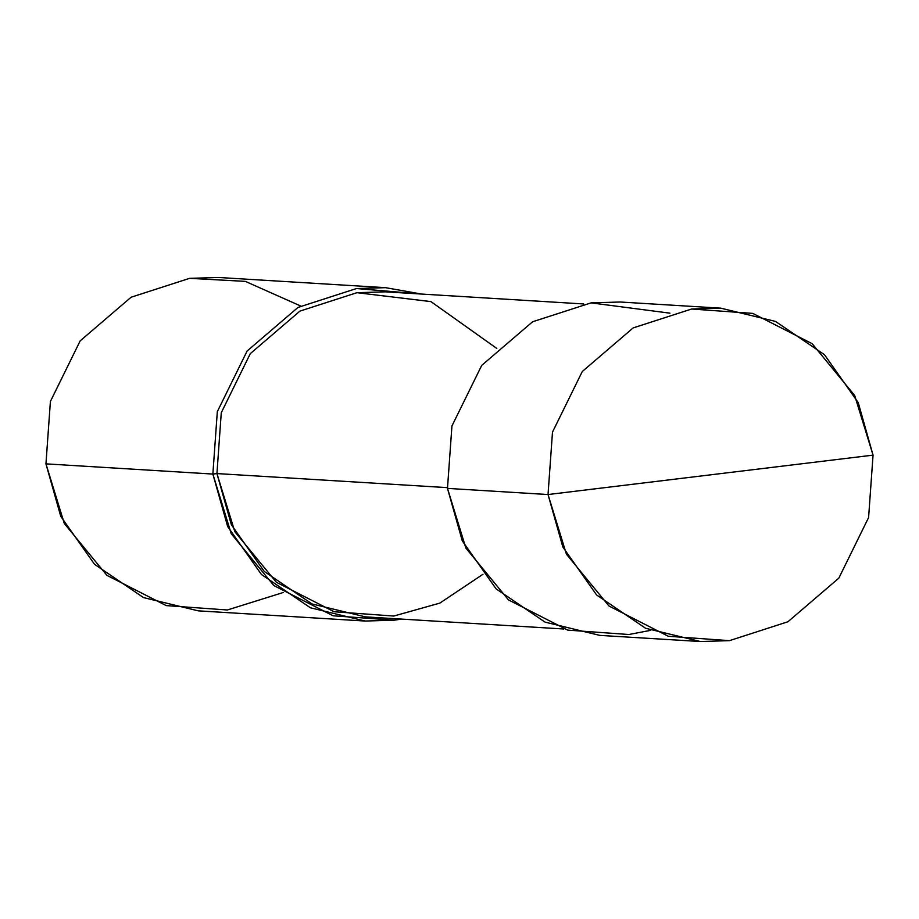 <?xml version="1.0" encoding="UTF-8"?>
<svg xmlns="http://www.w3.org/2000/svg" width="919" height="919" viewBox="0 0 919 919"><rect width="100%" height="100%" fill="white"/><g stroke="black" fill="none" stroke-linecap="round" stroke-linejoin="round"><path stroke-width="1.38" d="M669.951 313.172L591.101 302.879L532.606 321.765L481.728 365.371L451.941 425.968L447.484 488.391L548.034 494.537L873.05 455.135L868.593 517.558L838.817 578.154L787.928 621.761L729.433 640.658L668.297 636.27L608.998 606.023L566.403 554.191L548.034 494.537L562.853 547.035L596.603 594.961L645.597 628.274L700.358 641.519L729.433 640.658L787.928 621.761L838.817 578.154L868.593 517.558L873.05 455.135L548.034 494.537L552.491 432.114L582.278 371.517L633.157 327.911L691.651 309.014L752.799 313.402L812.097 343.649L854.681 395.48L873.05 455.135L858.243 402.637L824.481 354.711L775.487 321.409L720.726 308.152L691.651 309.014L633.157 327.911L582.278 371.517L552.491 432.114L548.034 494.537L447.484 488.391L465.853 548.046L508.448 599.877L567.747 630.124L628.883 634.512L650.583 630.354M700.358 641.519L599.808 635.385L545.047 622.129L496.053 588.815L462.291 540.889L447.484 488.391L451.941 425.968L481.728 365.371L532.606 321.765L591.101 302.879L620.176 302.006L720.726 308.152M563.784 628.998L365.44 616.879L312.058 603.955L264.281 571.48L231.37 524.76L216.93 473.572L447.404 487.644L216.93 473.572L234.839 531.733L276.366 582.267L334.171 611.755L393.791 616.04L439.845 603.117L482.98 574.272M365.188 621.049L198.274 610.848L143.513 597.591L94.519 564.289L60.757 516.363L45.95 463.865L212.863 474.066L227.671 526.564L261.433 574.49L310.427 607.792L365.188 621.049L394.262 620.176L401.729 619.096L394.262 620.176L333.126 615.787L273.828 585.541L231.232 533.721L212.863 474.066L216.93 473.572L221.272 412.711L250.313 353.62L299.927 311.104L356.951 292.69L385.302 291.84L583.634 303.959M496.777 348.439L430.965 301.616L356.951 292.69L299.927 311.104L250.313 353.62L221.272 412.711L216.93 473.572L212.863 474.066L45.95 463.865L64.319 523.52L106.903 575.351L166.201 605.598L227.349 609.986L283.167 592.537M212.863 474.066L217.321 411.643L247.108 351.035L297.986 307.44L356.48 288.543L421.58 294.057L385.555 287.67L356.48 288.543L297.986 307.44L247.108 351.035L217.321 411.643L212.863 474.066M300.662 305.993L245.327 281.375L189.567 278.342L131.072 297.239L80.183 340.846L50.407 401.442L45.95 463.865L50.407 401.442L80.183 340.846L131.072 297.239L189.567 278.342L218.642 277.481L385.555 287.67"/></g></svg>
